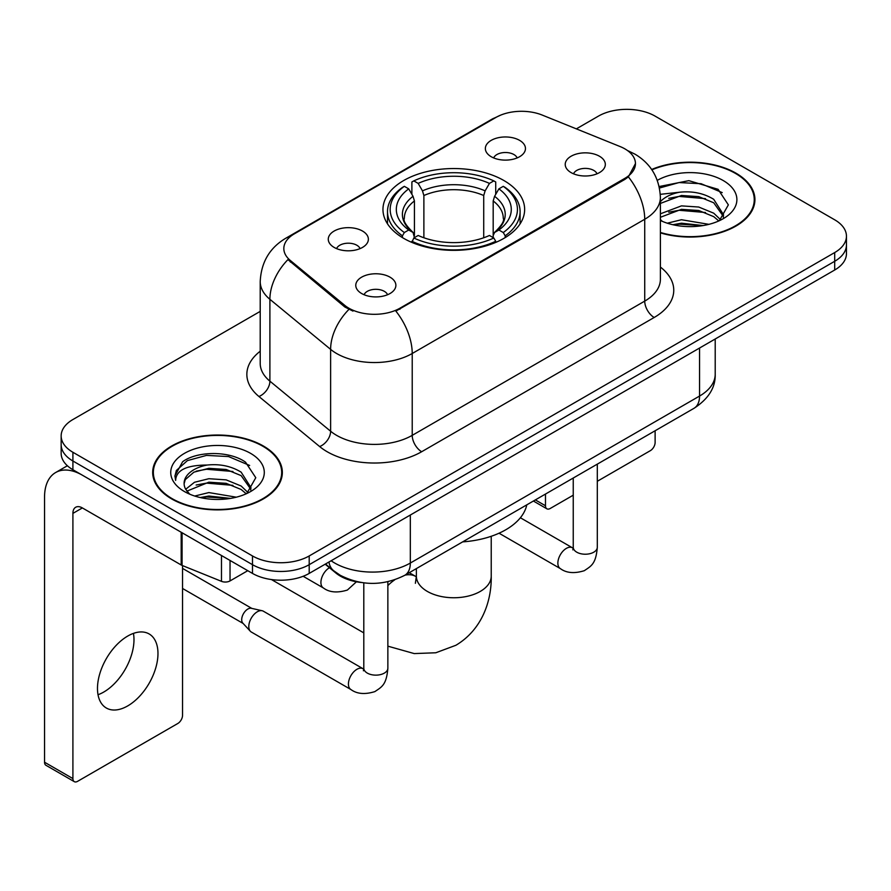 <?xml version="1.0" encoding="UTF-8"?>
<svg xmlns="http://www.w3.org/2000/svg" width="891" height="891" viewBox="0 0 891 891"><rect width="100%" height="100%" fill="white"/><g stroke="black" fill="none" stroke-linecap="round" stroke-linejoin="round"><path stroke-width="1.34" d="M503.894 180.517A70.846 40.897 0 0 0 426.7 171.651A70.846 40.897 0 0 0 382.963 209.441A70.846 40.897 0 0 0 403.712 238.365A70.846 40.897 0 0 0 480.917 247.23A70.846 40.897 0 0 0 524.643 209.441A70.846 40.897 0 0 0 503.894 180.517M334.147 247.42A20.047 11.572 180 0 1 330.171 244.145A20.047 11.572 180 0 1 336.809 229.755A20.047 11.572 180 0 1 362.503 231.047A20.047 11.572 180 0 1 366.479 244.145A20.047 11.572 180 0 1 334.147 247.42M360.064 248.622A12.029 6.95 0 0 0 356.834 245.237A12.029 6.95 0 0 0 344.984 243.477A12.029 6.95 0 0 0 336.586 248.622M491.231 156.727A20.047 11.572 180 0 1 487.254 153.452A20.047 11.572 180 0 1 493.892 139.063A20.047 11.572 180 0 1 519.587 140.355A20.047 11.572 180 0 1 523.563 153.452A20.047 11.572 180 0 1 491.231 156.727M517.148 157.93A12.029 6.95 0 0 0 513.918 154.544A12.029 6.95 0 0 0 502.067 152.784A12.029 6.95 0 0 0 493.681 157.93M361.657 293.529A20.047 11.572 180 0 1 357.67 290.254A20.047 11.572 180 0 1 364.319 275.865A20.047 11.572 180 0 1 390.002 277.157A20.047 11.572 180 0 1 393.989 290.254A20.047 11.572 180 0 1 361.657 293.529M387.563 294.732A12.029 6.95 0 0 0 384.333 291.346A12.029 6.95 0 0 0 372.483 289.586A12.029 6.95 0 0 0 364.096 294.732M571.098 172.609A20.047 11.572 180 0 1 567.121 169.335A20.047 11.572 180 0 1 573.759 154.945A20.047 11.572 180 0 1 599.454 156.237A20.047 11.572 180 0 1 603.43 169.335A20.047 11.572 180 0 1 571.098 172.609M597.015 173.801A12.029 6.95 0 0 0 593.785 170.426A12.029 6.95 0 0 0 581.934 168.666A12.029 6.95 0 0 0 573.537 173.801M620.058 146.536A36.085 20.838 180 0 1 624.881 148.864A36.085 20.838 180 0 1 635.45 163.599A36.085 20.838 180 0 1 624.881 178.334L399.925 308.208A36.085 20.838 180 0 1 344.85 305.424L290.355 260.495A36.085 20.838 180 0 1 283.828 248.544A36.085 20.838 180 0 1 294.398 233.81L496.009 117.4A36.085 20.838 180 0 1 542.229 115.073L620.058 146.536M361.278 582.502A40.095 23.155 180 0 1 335.907 573.047L325.17 564.192M660.387 232.885A64.831 37.433 0 0 0 754.922 199.617A64.831 37.433 0 0 0 735.933 173.155A64.831 37.433 0 0 0 651.666 169.479M263.357 445.99A64.831 37.433 0 0 0 192.701 437.882A64.831 37.433 0 0 0 152.684 472.464A64.831 37.433 0 0 0 171.673 498.927A64.831 37.433 0 0 0 242.319 507.035A64.831 37.433 0 0 0 282.347 472.464A64.831 37.433 0 0 0 263.357 445.99M153.352 475.827A64.831 37.433 0 0 0 153.129 476.83M635.45 163.599L628.378 176.875L624.881 179.403L395.871 311.104A46.789 27.008 60 0 1 412.221 353.504A53.471 30.873 180 0 1 336.609 353.504A53.471 30.873 180 0 1 330.617 349.372L269.895 299.309A53.471 30.873 180 0 1 260.217 281.601L260.217 363.461A53.471 30.873 0 0 0 269.895 381.159L330.617 431.233A53.471 30.873 0 0 0 336.609 435.354A53.471 30.873 0 0 0 412.221 435.354L644.728 301.113A53.471 30.873 0 0 0 660.387 279.284L660.387 197.434A53.471 30.873 180 0 1 644.728 219.264A46.789 27.008 -120 0 0 628.378 176.875M260.217 311.382L72.906 419.527A40.095 23.155 0 0 0 61.156 435.899L61.156 453.363A40.095 23.155 0 0 0 72.906 469.735L252.487 573.414L252.487 564.682A40.095 23.155 0 0 0 309.199 564.682L834.7 261.286A40.095 23.155 0 0 0 846.45 244.914A40.095 23.155 0 0 1 834.7 261.286L309.199 564.682A40.095 23.155 0 0 1 252.487 564.682L72.906 461.003L252.487 564.682L252.487 555.951A40.095 23.155 0 0 0 309.199 555.951L834.7 252.554A40.095 23.155 0 0 0 846.45 236.182A40.095 23.155 0 0 0 834.7 219.81L655.119 116.131A40.095 23.155 0 0 0 598.418 116.131L576.354 128.861M61.156 444.631A40.095 23.155 0 0 0 72.906 461.003A40.095 23.155 0 0 1 61.156 444.631M352.959 311.104L344.85 307.005L287.927 259.615A46.789 31.285 129.5 0 0 269.895 299.309L269.895 381.159A13.365 8.943 -50.5 0 1 258.947 396.506A66.836 38.58 180 0 1 260.217 351.221M61.156 435.899A40.095 23.155 0 0 0 72.906 452.272L252.487 555.951M281.901 476.83A64.831 37.433 0 0 0 281.679 475.827M754.477 203.983A64.831 37.433 0 0 0 754.254 202.992M252.487 573.414A40.095 23.155 0 0 0 309.199 573.414L834.7 270.006A40.095 23.155 0 0 0 846.45 253.645L846.45 236.182M660.387 232.451A64.163 37.043 0 0 0 754.254 199.617A64.163 37.043 0 0 0 735.465 173.422A64.163 37.043 0 0 0 651.922 169.847M667.281 223.196L681.448 219.732L708.913 224.343M672.828 224.721L681.448 223.196L703.155 225.557M660.387 213.818L681.448 205.877L698.744 207.035L713.724 213.183L720.596 219.732M660.387 217.281L681.448 209.34L698.744 210.499L713.724 216.647L718.803 220.946M660.287 194.327L679.588 192.222A33.413 19.29 0 0 0 660.387 201.7M679.588 192.222C692.407 190.874 703.79 193.236 713.724 199.317L723.514 214.709L723.28 217.259M660.387 203.426L681.448 195.474L698.744 196.633L713.724 202.78L723.403 216.446M660.387 219.498L662.291 221.336M660.387 220.478A46.789 27.008 0 0 0 723.18 218.718A46.789 27.008 0 0 0 723.18 180.517A46.789 27.008 0 0 0 657.313 180.35M719.36 220.69L728.359 204.874L718.101 189.315L688.843 180.661L659.162 186.531M659.474 188.023L679.065 182.555L701.117 183.713L722.222 192.612M668.729 198.337L679.065 196.421L705.527 198.66M668.729 212.192L679.065 210.276L705.527 212.515M673.719 224.922L679.065 224.142L702.654 225.635M535.357 499.907L545.481 505.754A6.683 3.854 120 0 0 546.874 508.806A6.683 3.854 120 0 0 550.215 508.483L573.247 495.184M597.304 481.285L650.397 450.634A6.683 3.854 120 0 0 655.119 442.448L655.119 430.754M545.481 505.754L545.481 494.048M172.152 498.648A64.163 37.043 0 0 0 242.062 506.678A64.163 37.043 0 0 0 281.679 472.464A64.163 37.043 0 0 0 262.878 446.268A64.163 37.043 0 0 0 192.957 438.238A64.163 37.043 0 0 0 153.352 472.464A64.163 37.043 0 0 0 172.152 498.648M194.695 496.042L208.862 492.578L236.338 497.189M200.241 497.557L208.862 496.042L230.569 498.392M185.684 489.259L194.494 482.265L208.862 478.712L226.158 479.87L241.149 486.018L248.021 492.578M186.843 491.153L208.862 482.187L226.158 483.334L241.149 489.482L246.228 493.781M246.785 493.536L255.784 477.71L245.515 462.151C229.21 450.467 196.889 451.013 182.61 461.761L174.903 475.872L175.638 480.405C176.073 470.248 186.52 465.124 207.002 465.057A33.413 19.29 0 0 0 184.103 483.379A33.413 19.29 0 0 0 185.718 489.315L189.705 494.182M207.002 465.057C219.821 463.71 231.203 466.082 241.149 472.163L250.928 487.555L250.694 490.095M184.103 483.757L185.239 479.659L193.882 472.163L208.862 468.321L226.158 469.479L241.149 475.627L250.828 489.282M250.594 453.363A46.789 27.008 0 0 0 184.437 453.363A46.789 27.008 0 0 0 184.437 491.554A46.789 27.008 0 0 0 250.594 491.554A46.789 27.008 0 0 0 250.594 453.363M174.914 476.195L176.362 470.481L187.388 460.614L206.489 455.401L228.541 456.56L249.647 465.458M196.154 471.183L206.489 469.256L232.941 471.495M196.154 485.038L206.489 483.122L232.941 485.361M201.132 497.757L206.489 496.978L230.067 498.481M402.442 237.607L402.442 235.825L404.336 232.54A63.629 36.731 0 0 1 404.336 186.33L408.713 188.859A57.481 33.179 0 0 0 408.713 230.012L413.034 232.473L414.426 237.63M414.426 235.525L414.426 200.965L413.034 196.31L408.713 188.859M411.887 194.338L411.887 181.964L413.792 180.884A63.629 36.731 0 0 1 493.814 180.884L489.449 183.401A57.481 33.179 0 0 0 418.169 183.401L422.479 190.852L423.882 195.519L423.882 237.774M483.724 237.774L483.724 195.519L485.127 190.852L489.449 183.401M462.641 541.884A73.519 42.445 0 0 0 526.793 504.852M411.887 241.283A66.302 38.28 0 0 0 495.719 241.283L493.814 237.997A63.629 36.731 0 0 1 413.792 237.997L411.887 242.408M495.719 242.408L495.719 241.283M404.336 186.33L402.442 187.422A66.302 38.28 0 0 0 387.507 211.624A66.302 38.28 0 0 0 402.442 235.825M493.814 180.884L495.719 181.964L495.719 194.338M413.792 237.997L418.169 235.469A57.481 33.179 0 0 0 489.449 235.469L493.814 237.997M408.713 230.012L404.336 232.54M418.169 183.401L413.792 180.884M413.034 196.31A51.411 29.681 0 0 0 413.034 232.473L413.279 232.629C405.973 225.568 402.999 220.768 404.347 218.25A49.462 28.557 0 0 1 414.426 200.965M505.175 235.825A66.302 38.28 0 0 0 520.099 211.624A66.302 38.28 0 0 0 505.175 187.422L503.27 186.33A63.629 36.731 0 0 1 503.27 232.54L505.175 235.825L505.175 237.607M503.27 232.54L498.893 230.012A57.481 33.179 0 0 0 498.893 188.859L503.27 186.33M498.893 188.859L494.583 196.31L493.18 200.965L493.18 235.525L494.583 232.473L498.893 230.012M493.18 200.965A49.462 28.557 0 0 1 503.259 218.25C504.607 220.79 501.633 225.579 494.338 232.629L494.583 232.473A51.411 29.681 0 0 0 494.583 196.31M493.18 237.63L493.18 235.525M387.863 581.734L387.863 668.205C386.494 685.168 381.604 686.972 374.877 691.605C364.942 694.679 356.957 693.989 350.909 689.534L251.295 632.02A12.029 6.95 -60 0 1 250.326 631.24A12.029 6.95 -60 0 1 248.801 626.507A12.029 6.95 -60 0 1 257.31 611.772A12.029 6.95 -60 0 1 262.166 610.736A12.029 6.95 -60 0 1 263.324 611.181L363.762 669.13M250.326 631.24L242.809 623.11A8.687 5.012 -60 0 1 241.706 619.69A8.687 5.012 -60 0 1 247.854 609.043A8.687 5.012 -60 0 1 251.362 608.297L262.166 610.736M133.438 633.39A42.768 24.692 -60 0 1 103.735 692.062A42.768 24.692 -60 0 1 98.021 694.724M127.725 705.906A42.768 24.692 120 0 0 155.669 668.217A42.768 24.692 120 0 0 149.109 633.935A42.768 24.692 120 0 0 127.725 636.063A42.768 24.692 120 0 0 99.781 673.752A42.768 24.692 120 0 0 106.341 708.022A42.768 24.692 120 0 0 127.725 705.906M230.034 560.45L230.034 580.921L247.765 570.685M181.185 532.25L82.362 475.193A53.471 30.873 -120 0 0 55.621 472.542A53.471 30.873 -120 0 0 44.55 497.011L44.55 762.228L72.906 778.589L72.906 513.383A13.365 7.718 60 0 1 75.668 507.269A13.365 7.718 60 0 1 82.362 507.926L181.185 564.983L181.185 532.25A6.683 3.854 0 0 0 182.076 532.684M72.906 778.589A6.683 3.854 120 0 0 74.287 781.652L45.931 765.28A6.683 3.854 -60 0 1 44.55 762.228M74.287 781.652A6.683 3.854 120 0 0 77.628 781.318L177.821 723.481A6.683 3.854 120 0 0 182.544 715.295L182.544 565.607M230.034 580.921A6.683 3.854 180 0 1 221.48 581.344L182.076 565.417A6.683 3.854 180 0 1 181.185 564.983M290.355 260.495L290.355 262.077M344.85 305.424L344.85 307.005M399.925 308.208L399.925 309.277M624.881 178.334L624.881 179.403M335.907 572.467L335.907 573.047M421.666 451.726A13.365 7.718 60 0 1 412.221 435.354L412.221 353.504L644.728 219.264L644.728 301.113A13.365 7.718 60 0 0 654.183 317.486L421.666 451.726A66.836 38.58 180 0 1 327.153 451.726A66.836 38.58 180 0 1 319.669 446.569L258.947 396.506M660.387 197.434C659.485 178.211 651.031 163.788 635.038 154.188L628.289 150.902A46.789 21.907 112 0 0 627.654 150.668M290.421 236.538A46.789 27.008 -120 0 0 285.565 238.365C269.572 247.965 261.13 262.377 260.217 281.601M285.565 238.365L492.077 119.127A46.789 27.008 60 0 1 495.63 117.634M348.838 309.489A46.789 31.285 129.5 0 0 330.617 349.372L330.617 431.233A13.365 8.943 -50.5 0 1 319.669 446.569M660.387 267.055A66.836 38.58 180 0 1 654.183 317.486M309.199 555.951L309.199 573.414M834.7 252.554L834.7 270.006M72.906 452.272L72.906 469.735M331.118 560.751A53.471 30.873 0 0 0 334.715 563.045A53.471 30.873 0 0 0 410.328 563.045L699.546 396.061A53.471 30.873 0 0 0 715.206 374.242C715.596 387.507 708.534 398.856 694.011 408.301L404.792 575.285A26.73 15.437 60 0 0 410.328 563.045L410.328 515.02M699.546 348.047L699.546 396.061A26.73 15.437 60 0 1 694.011 408.301M328.957 561.998A26.73 17.876 129.5 0 0 333.613 570.697L325.493 564.003M491.231 536.282L491.231 576.143A37.422 21.607 180 0 1 480.271 591.424A37.422 21.607 180 0 1 427.346 591.424A37.422 21.607 180 0 1 416.375 576.143L415.373 583.315M405.015 575.152A37.422 21.607 -60 0 1 415.807 576.477L416.375 576.789M387.863 585.576A37.422 21.607 -60 0 1 394.735 579.818M483.724 195.519A49.462 28.557 0 0 0 423.882 195.519M485.127 190.852A51.411 29.681 0 0 0 422.479 190.852M597.304 464.133L597.304 547.274A12.029 6.95 180 0 1 593.228 552.487A12.029 6.95 180 0 1 576.767 552.186A12.029 6.95 180 0 1 573.247 547.274L572.857 549.87M597.304 547.274C595.945 564.237 591.045 566.052 584.329 570.685C574.394 573.759 566.398 573.069 560.361 568.614A12.029 6.95 -60 0 1 558.512 558.969A12.029 6.95 -60 0 1 566.375 548.366A12.029 6.95 -60 0 1 566.91 548.076A12.029 6.95 -60 0 1 572.39 547.776L573.214 548.21M387.863 668.205A12.029 6.95 180 0 1 383.787 673.407A12.029 6.95 180 0 1 367.326 673.106A12.029 6.95 180 0 1 363.795 668.205L363.417 670.8M350.909 689.534A12.029 6.95 -60 0 1 349.072 679.889A12.029 6.95 -60 0 1 356.923 669.297A12.029 6.95 -60 0 1 357.458 669.007A12.029 6.95 -60 0 1 362.938 668.696M303.14 576.277L323.411 587.982A12.029 6.95 -60 0 1 321.562 578.337A12.029 6.95 -60 0 1 329.425 567.734A12.029 6.95 -60 0 1 329.458 567.723M72.906 513.383L82.362 507.926M182.076 532.762L182.076 565.417M221.48 581.344L221.48 555.505M492.077 119.127L500.664 115.139M628.289 150.902L627.587 150.612M404.792 575.285C383.275 586.089 361.768 586.089 340.251 575.285L333.613 570.697M715.206 374.242L715.206 339.003M754.254 204.975L754.254 199.617M546.874 508.806L533.397 501.032M281.679 477.821L281.679 472.464M153.352 477.821L153.352 472.464M491.231 576.143C491.721 600.701 482.198 629.581 455.902 645.273L435.81 652.769L414.226 653.582L387.863 646.164M363.795 632.877L271.421 579.54M387.507 223.853L387.507 211.624M520.099 223.853L520.099 211.624M415.807 576.477L409.27 572.701M416.375 568.592L416.375 576.143M560.361 568.614L499.038 533.208M573.247 478.022L573.247 547.274M572.39 547.776L520.377 517.749M182.544 588.472L243.12 623.444M363.795 582.859L363.795 668.205M182.544 568.402L251.808 608.397M323.411 587.982C329.336 592.426 337.321 593.116 347.379 590.054L356.433 581.79M55.621 472.542L67.382 465.748"/></g></svg>
